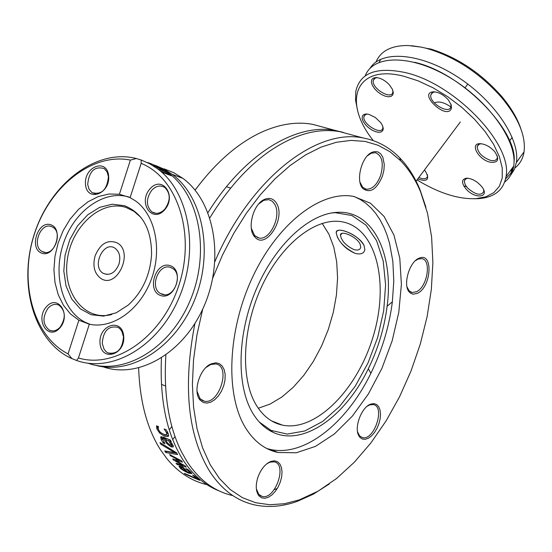 <?xml version="1.0" encoding="UTF-8"?>
<svg xmlns="http://www.w3.org/2000/svg" width="552" height="552" viewBox="0 0 552 552"><rect width="100%" height="100%" fill="white"/><g stroke="black" fill="none" stroke-linecap="round" stroke-linejoin="round"><path stroke-width="0.83" d="M364.037 245.378L364.851 249.739C363.927 253.561 360.677 254.762 355.095 253.34C344.089 247.696 337.803 240.907 336.251 232.958C335.085 225.375 358.931 234.545 364.037 245.378L364.851 249.739C363.927 253.561 360.677 254.762 355.095 253.34C347.035 249.828 341.136 244.419 337.396 237.118L336.251 232.958C336.472 230.074 339.252 229.432 344.586 231.033C353.314 233.882 359.794 238.664 364.037 245.378M209.843 217.826C227.127 189.612 246.537 167.753 268.086 152.235C293.485 134.564 317.393 127.712 339.811 131.666L350.63 134.591M232.861 495.606C214.693 491.542 199.493 480.33 187.266 461.962L181.553 451.991C168.684 426.31 163.461 393.99 165.883 355.033M425.902 207.172L419.837 189.302C414.6 176.757 407.852 166.228 399.607 157.706C389.332 147.198 377.23 140.629 363.292 138C315.992 127.705 249.918 179.448 214.9 261.572M194.904 323.548C182.809 386.021 187.721 435.286 209.656 471.353C221.752 489.824 236.863 501.03 254.976 504.97C268.458 507.778 282.5 506.605 297.107 501.437L313.267 494.199L329.233 484.028M207.973 212.603C244.453 153.918 296.272 122.627 335.582 130.527L343.171 132.37M212.727 278.104L222.477 255.079L233.806 233.261L246.489 213.058L260.289 194.828L274.937 178.896L290.145 165.51L305.635 154.87L321.126 147.101L336.354 142.271L351.072 140.394L365.044 141.409L378.072 145.238L389.974 151.731L400.614 160.722C408.742 169.098 415.387 179.462 420.555 191.827L427.496 213.182L431.609 236.953L432.878 262.538L431.347 289.331L427.096 316.731L420.265 344.158L411.012 371.034L399.538 396.812L386.069 420.955L370.889 442.939L354.281 462.272L336.589 478.481L318.173 491.128L299.446 499.829L284.501 503.728L269.866 504.735L255.79 502.755L242.528 497.725L230.336 489.638L219.461 478.549L210.139 464.563L202.598 447.865L197.029 428.704L193.593 407.383L192.4 384.296L193.531 359.876L196.995 334.609L202.75 309.017M210.595 364.106C199.21 369.205 192.565 392.713 200.328 400.303L203.329 402.491L206.945 403.105L210.878 402.125L214.825 399.634L218.468 395.832L221.531 391.023L223.767 385.579L225.016 379.928L225.168 374.511L224.215 369.75L222.214 366.024L219.33 363.637L215.777 362.781L210.595 364.106M358.786 435.687L360.001 437.432L362.367 439.033L365.231 439.302L368.356 438.233L371.517 435.907L374.484 432.506L377.03 428.29L378.969 423.563L380.156 418.678L380.507 414L379.997 409.874L378.644 406.61L376.561 404.457L373.89 403.588L370.841 404.071C361.67 406.831 353.818 427.441 358.786 435.687M382.508 175.929L383.916 170.14L384.275 164.441L382.812 157.134L380.611 153.711L377.644 151.821L374.159 151.648L372.317 152.221C361.505 156.016 355.129 181.636 363.154 188.777C370.406 193.504 376.857 189.226 382.508 175.929M245.219 427.303C225.064 394.156 227.617 329.758 252.947 276.4C278.153 222.939 321.388 190.054 353.735 196.436L370.447 203.212L384.054 216.418L393.962 235.124L399.793 258.198L401.394 284.383L398.786 312.37L392.168 340.819L381.887 368.425L368.419 393.921L352.362 416.118L334.429 433.927L315.447 446.395L296.314 452.764L278.015 452.488C264.67 449.618 253.734 441.227 245.219 427.303M276.89 203.978C274.102 198.886 270.1 197.312 264.898 199.244C253.154 203.433 246.475 229.218 255.024 237.153C265.65 249.821 285.612 219.344 276.89 203.978M417.616 293.236C431.533 286.798 433.382 251.836 419.32 258.136C409.26 261.358 402.346 285.881 409.632 292.36L411.061 293.491L413.269 294.209L417.616 293.236M257.832 477.48C255.39 485.567 255.804 491.728 259.067 495.958L261.689 497.821L264.877 498.27L268.382 497.269L271.943 494.916L275.289 491.383L278.153 486.954L280.333 481.958L281.658 476.776L282.031 471.808L281.41 467.42L279.85 463.956L277.456 461.693L274.413 460.81L270.956 461.382C265.236 463.846 260.861 469.214 257.832 477.48M202.805 180.173L195.028 190.074M207.062 484.704C191.792 481.165 178.489 472.595 167.146 459.002L160.183 449.328C146.998 428.331 139.822 401.207 138.642 367.956L138.662 368.688M195.084 190.143C215.542 162.688 237.56 143.43 261.137 132.37C279.346 124.083 296.493 121.399 312.584 124.324L323.507 127.27M169.63 454.565L181.573 460.851L182.457 462.121L175.584 460.582L185.313 465.957L186.245 467.13L177.109 464.494L176.019 463.211L183.236 465.377L173.514 460.064L172.693 458.967L179.607 460.506L170.347 455.642L169.63 454.565M219.427 491.045C205.234 485.546 193.172 475.286 183.236 460.271C166.939 434.831 159.673 400.752 161.439 358.02M160.867 444.27L159.976 442.559L176.633 452.833L177.613 454.565L165.738 452.564L164.703 450.936L174.653 452.64L160.867 444.27L161.46 443.484M163.778 438.792L162.419 438.95L165.034 443.718L163.185 442.952L161.267 439.744L160.715 437.025L163.109 437.087L170.527 440.151L171.258 441.89L170.113 441.414L173.031 445.291L173.321 446.437L173.073 447.003L171.01 446.823L166.98 443.739L163.778 438.792L164.6 437.708L163.268 437.729L163.42 438.661M194.325 475.769L199.762 480.343L185.582 474.327L184.292 473.326L196.795 478.632L192.634 475.051L194.325 475.769M190.84 472.188L191.951 473.623L188.639 473.161C183.878 470.911 180.952 469.096 179.862 467.71L179.179 466.205L182.132 466.957L183.119 467.371L187.618 472.112L189.971 472.45L185.782 468.579L187.756 469.414L190.84 472.188M158.238 427.738L158.548 429.794L159.866 431.747L161.791 433.334L164.813 434.7L166.249 434.762L166.801 434.065L166.594 432.83L164.144 428.952L166.2 429.794L168.181 433.451L168.56 435.673L168.125 436.542L164.406 436.163L159.659 433.051L156.823 428.787L156.526 425.833L158.576 426.668L158.238 427.738M171.851 426.496L169.271 429.891M166.801 433.727L167.635 432.961L167.491 431.919M158.327 429.145L157.313 426.151M168.567 435.659L163.551 434.258M191.413 472.822L190.054 472.339M181.215 467.171L180.352 466.302M187.48 469.911L187.811 469.462M186.245 471.532L182.781 467.958L181.001 467.447L181.401 468.4L183.561 470.09L186.245 471.532L186.576 471.084M181.001 467.447L181.553 466.716M182.781 467.958L183.174 467.434M176.06 459.954L175.35 459.561M181.049 460.561L179.773 460.278M177.109 464.494L177.696 463.714M183.236 465.377L183.533 464.977M175.584 460.582L176.212 459.754M173.514 460.064L174.101 459.285M179.607 460.506L179.993 459.988M170.347 455.642L170.83 455M185.582 474.327L185.838 473.982M196.795 478.632L197.105 478.218M162.523 439.523L161.425 436.653M165.71 439.364L164.6 437.708M173.293 446.092L170.92 445.312M169.409 439.696L166.4 438.454L165.572 439.537L167.373 442.745L170.057 445.084L171.327 444.94L168.588 440.786L169.409 439.696L170.513 440.882M171.886 444.215L172.148 443.773M168.588 440.786L165.572 439.537M164.123 438.937L164.951 437.853M166.98 443.739L167.553 442.987M163.185 442.952L163.847 442.083M170.113 441.414L170.72 440.613M174.653 452.64L175.177 451.95M165.738 452.564L166.373 451.232M176.854 453.24L166.545 451.501M280.057 424.205L279.678 424.44M206.027 367.466L210.712 364.492L215.846 363.934C231.322 366.231 219.082 405.14 204.178 401.138L200.003 398.675L196.988 391.085M266.575 463.984L269.79 462.224L274.047 461.824C287.751 463.915 275.282 500.098 262.159 496.421L258.743 494.378L256.342 488.768M367.17 406.251L369.681 404.906L373.255 404.554C385.579 406.3 374.304 440.889 362.505 437.619L359.6 435.935L357.544 431.781M415.449 260.661L418.181 259.054L421.728 258.633C431.719 259.702 427.455 286.792 416.601 291.704L412.123 292.539L409.17 290.883L407.031 286.936M367.446 155.774L371.192 153.249L375.381 152.683C382.108 155.505 383.881 163.047 380.694 175.308C377.03 184.83 372.207 189.467 366.217 189.212L362.678 187.252L359.98 182.16M258.812 203.854L263.794 200.3L268.865 199.638L272.343 201.294L274.958 204.688C281.596 216.308 269.728 240.886 258.867 237.967L254.617 235.552L251.319 228.28M322.147 223.374L328.902 234.151L333.794 247.144L336.706 261.917L337.582 278.015L336.437 294.954L333.325 312.239L328.343 329.385L321.637 345.911L313.405 361.36L303.862 375.277L293.271 387.269L281.934 396.964L270.156 404.043L258.288 408.259M255.866 404.443C240.065 377.671 242.431 326.722 262.517 284.777C282.514 242.742 316.696 216.763 342.516 221.883C376.45 228.259 389.512 283.1 373.2 336.361C357.413 389.74 315.613 432.085 282.458 425.143C271.556 422.804 262.69 415.904 255.866 404.443M331.545 212.982L335.223 212.679L351.948 215.515L365.99 225.106L376.581 240.637L383.205 260.972L385.593 284.818L383.702 310.735L377.727 337.258L368.025 362.94L355.129 386.379L339.728 406.272L322.644 421.466L304.808 430.974L287.254 434.086L271.053 430.401L259.288 422.045M252.492 412.703C236.166 385.186 237.215 333.925 256.231 289.338C275.186 244.715 309.292 213.279 337.624 212.327C373.083 210.305 394.066 254.21 387.118 306.222C384.378 327.867 378.12 348.705 368.329 368.75C345.097 417.043 302.696 446.837 272.791 432.181C264.705 428.373 257.936 421.88 252.492 412.703M354.177 196.519L360.283 199.486L365.976 203.364L371.206 208.118L375.947 213.7L380.169 220.055L383.854 227.12L386.973 234.848L389.519 243.17L392.845 261.337L393.783 281.078L392.362 301.847C389.215 326.577 382.053 350.375 370.889 373.255C346.635 423.343 304.297 457.049 270.466 449.459L266.906 448.548M118.949 264.173C115.223 272.847 110.041 275.924 103.403 273.399C91.204 267.12 103.348 240.313 114.892 248.131C119.487 251.595 120.84 256.942 118.949 264.173M95.11 255.845C92.419 266.243 94.447 273.854 101.182 278.656C117.176 288.965 133.991 252.195 117.397 243.004C107.881 239.126 100.45 243.411 95.11 255.845C100.45 243.411 107.881 239.126 117.397 243.004C133.991 252.195 117.176 288.965 101.182 278.656C94.447 273.854 92.419 266.243 95.11 255.845M360.125 244.163C356.571 236.387 339.901 229.646 340.467 235.345C341.55 240.996 346.049 245.757 353.97 249.614C357.896 250.642 360.146 249.849 360.732 247.234L360.125 244.163M434.348 102.92C438.736 100.871 444.47 102.375 451.55 107.419M164.158 168.85L173.859 172.755L182.898 178.386C214.555 201.487 224.623 258.867 204.171 305.836C184.03 352.983 138.442 379.321 103.065 366.804M95.551 365.265C131.141 375.388 175.391 347.443 194.449 300.329C213.797 253.375 203.398 197.188 172.231 174.349L164.082 169.174L155.381 165.407M71.912 358.634L68.048 353.88C33.348 336.216 18.775 282.596 34.189 234.759C49.211 186.804 92.074 152.359 130.396 160.087L136.344 158.527C96.324 148.157 50.239 183.692 34.265 234.248C17.823 284.646 33.948 341.295 71.305 358.358L76.569 360.477C112.139 373.324 158.245 346.559 178.731 298.522C199.534 250.67 189.522 192.227 157.624 168.829L149.668 163.737L141.174 159.997L141.16 163.371L130.1 197.678L134.978 200.555C155.167 214.273 162.599 249.4 151.213 279.643C140.022 309.982 112.435 329.385 89.327 324.19L78.439 357.979L76.569 360.477M136.344 158.527L141.174 159.997M88.051 363.23C123.544 375.877 169.395 349.264 189.702 301.62C210.333 254.155 200.279 196.202 168.498 172.942L160.349 167.76L151.648 163.985M151.427 163.882L147.977 162.585M165.89 171.41L171.43 175.777L162.157 172.279L160.901 171.203L169.084 174.287L164.8 170.996L165.89 171.41L165.731 171.893M161.888 168.788L163.461 170.251L162.04 169.816L153.47 165.241L155.65 165.938L160.86 169.002L161.888 169.319L160.887 168.408L157.444 166.635L158.721 167.118L161.819 169.015M130.127 197.602L119.404 194.256L130.396 160.087M141.16 163.371C177.668 177.923 195.836 234.158 178.876 285.308C162.371 336.616 115.582 369.198 78.439 357.979M157.962 167.739L155.036 165.98L157.913 167.905M164.8 170.996L164.641 171.479M169.084 174.287L168.912 174.825M68.048 353.88L78.874 320.229L89.32 324.217M164.62 209.85C177.171 195.836 162.219 174.673 149.992 188.867C137.627 202.701 152.221 223.926 164.62 209.85M100.043 343.489C101.561 362.195 125.552 354.908 123.703 336.092C121.999 317.29 98.173 324.942 100.043 343.489M160.522 295.479C174.887 300.799 184.775 270.487 170.209 265.678C155.857 260.627 146.163 290.524 160.522 295.479M119.404 194.256L108.882 194.014L98.256 196.581L87.968 201.811L78.446 209.45L70.083 219.172L63.211 230.55L58.105 243.115L54.965 256.356L53.923 269.721L55.021 282.665L58.222 294.671L63.411 305.221L70.387 313.867L78.874 320.229M108.627 175.874C106.984 157.741 83.711 166.6 85.512 184.478C86.981 202.536 110.407 194.007 108.627 175.874M46.361 306.836C34.741 319.822 48.169 341.219 59.809 327.991C71.587 314.847 57.85 293.491 46.361 306.836M50.832 224.774C37.833 220.193 28.759 248.71 41.766 253.189C54.772 258.019 64.011 229.121 50.832 224.774M129.271 197.126C104.494 189.398 74.741 210.498 63.777 242.376C52.516 274.137 61.99 310.617 85.153 322.251L90.197 324.369M87.678 184.396C89.1 171.154 94.633 165.89 104.273 168.595L107.095 171.92L108.427 176.674C107.047 189.819 101.575 195.132 91.998 192.627L89.058 189.267L87.678 184.396M151.717 190.288C156.133 185.755 160.542 184.851 164.958 187.577C170.63 193.6 170.596 200.783 164.848 209.118C160.515 213.527 156.175 214.459 151.841 211.913C145.99 205.958 145.949 198.754 151.717 190.288M170.699 267.506L172.486 268.375C183.706 274.648 173.707 299.225 161.998 294.25L160.515 293.554C149.081 287.578 158.776 262.683 170.699 267.506M123.482 336.734C122.516 349.154 117.348 354.543 107.964 352.907L106.087 351.658L104.066 349.216L102.244 343.365C103.258 330.827 108.502 325.487 117.976 327.336L119.777 328.599L121.723 331.021L123.482 336.734M60.127 327.163C56.711 330.745 53.151 331.766 49.438 330.213C42.676 324.679 42.221 317.331 48.059 308.175C51.543 304.497 55.179 303.49 58.974 305.166C65.578 310.797 65.957 318.131 60.127 327.163M43.242 252.043L42.111 251.526C31.492 246.323 40.448 222.097 51.37 226.548L52.744 227.182C63.211 232.627 54.006 256.639 43.242 252.043M124.497 205.717L112.215 204.219L99.622 207.352L87.747 214.783L77.528 225.871L69.773 239.706L65.074 255.162L63.797 271.025L66.061 286.033L71.698 298.991L80.288 308.83L91.17 314.723L103.472 316.11L116.182 312.825L128.236 305.077C142.45 292.042 150.234 275.075 151.586 254.168C151.414 228.997 142.381 212.851 124.497 205.717M140.912 217.398L134.053 211.361L126.146 207.511C101.368 199.162 71.498 226.285 67.316 259.792C62.431 293.278 84.891 321.747 111.849 314.474M474.258 198.754L478.653 198.644C494.468 197.409 503.576 190.109 505.977 176.73C513.236 144.541 454.041 82.772 404.347 72.381C375.947 66.675 359.759 73.064 355.785 91.563L355.571 100.319L357.51 109.986M373.221 140.608L372.345 139.435C342.026 100.374 356.364 63.935 403.671 76.217L418.05 80.82L432.961 87.747L447.748 96.71L461.776 107.336L474.437 119.17L485.201 131.68L493.612 144.334L499.36 156.595L502.251 167.96L502.23 177.992L499.36 186.314L493.812 192.648L485.877 196.802L475.886 198.672C458.319 199.348 438.702 193.096 417.029 179.931M417.767 178.945C427.365 182.153 429.953 179.635 425.53 171.375L424.426 170.037M489.872 162.129C498.201 163.144 499.85 159.694 494.827 151.793C490.155 146.632 485.146 143.92 479.791 143.672C469.655 143.589 478.453 159.528 489.872 162.129M389.326 84.773C384.951 80.275 380.48 77.866 375.912 77.556L373.262 78.115L371.696 79.75L371.392 82.262L372.372 85.346L374.518 88.637L377.582 91.756L381.19 94.344L384.937 96.082L388.387 96.786L391.126 96.358L392.831 94.847L393.293 92.425L392.451 89.369L389.326 84.773M368.881 114.347L366.114 113.981L363.713 114.561L362.34 116.12L362.153 118.487L363.168 121.371L365.258 124.462L368.184 127.395L371.62 129.851L375.181 131.555L378.458 132.301L381.087 132.011L382.757 130.714L383.281 128.54L382.584 125.752L380.749 122.654L375.291 117.452L368.881 114.347M451.329 108.64L451.115 104.673L448.383 99.981C443.842 94.903 438.964 92.177 433.741 91.805C417.077 92.508 446.52 120.619 451.329 108.64M466.06 189.005C475.327 199.7 490.611 197.402 481.613 186.493C476.928 181.187 471.884 178.413 466.488 178.179C461.362 179.276 461.217 182.885 466.06 189.005M365.224 75.879C373.152 54.448 411.454 54.303 450.218 77.791C489.051 101.016 517.735 141.864 513.705 166.104C512.656 172.866 509.655 178.172 504.694 182.022M466.385 186.59L463.811 185.989M375.96 62.024C380.707 50.922 391.389 45.416 408.011 45.519L421.114 47.092L411.488 45.706M380.632 59.299L379.258 62.279M374.297 79.115L374.228 78.584M369.971 68.407C381.128 49.915 419.748 52.647 456.78 76.411C493.881 99.967 520.253 138.966 516.368 162.44L514.326 169.54L510.531 175.412M520.984 129.182C517.507 118.521 511.055 107.578 501.616 96.338C481.227 73.257 457.649 57.498 430.884 49.059L425.778 48.162C454.372 56.338 479.729 72.892 501.865 97.814C518.597 118.231 525.994 136.254 524.048 151.883C522.958 158.652 519.943 163.992 514.995 167.905M512.532 169.623L510.221 170.892M425.778 48.162L421.114 47.092M516.334 162.661L520.929 156.168M427.455 174.708L427.51 176.226C426.668 179.11 423.777 179.538 418.83 177.516M483.676 189.936L483.766 191.62C480.895 196.057 475.465 194.815 467.475 187.901L465.191 184.713L464.273 181.325L465.336 179.027L467.634 178.192M497.207 155.657L497.338 157.63C496.724 160.342 494.351 161.218 490.224 160.273C482.158 157.141 477.797 152.621 477.156 146.715L478.336 144.596L480.958 143.699M450.949 104.225L450.908 106.964C448.879 114.706 429.077 102.851 430.815 94.965L432.078 92.75L434.845 91.867M392.776 90.155L392.845 92.005C391.996 100.567 371.468 88.492 373.228 80.495L374.408 78.439L376.961 77.618M382.798 126.284L382.846 127.871C382.06 135.889 362.236 124.103 363.906 116.631L364.934 114.802L367.17 114.029M477.749 145.914L477.328 146.025M166.594 432.83L167.408 431.761M156.823 428.787L157.665 427.69M159.659 433.051L160.315 432.188M164.406 436.163L165.234 435.073M168.125 436.542L168.443 436.128M188.639 473.161L189.025 472.643M179.862 467.71L180.67 466.64M189.274 471.532L189.647 471.035M171.065 443.987L171.686 443.166M162.592 438.619L163.268 437.729M171.01 446.823L171.831 445.747M161.267 439.744L162.088 438.661M162.04 169.816L161.839 170.423M155.015 165.69L154.857 166.18M363.292 138L339.811 131.666M400.614 160.722L399.607 157.706M299.446 499.829L297.107 501.437M335.582 130.527L312.584 124.324M172.7 439.613L175.005 436.577M167.635 432.961L166.801 434.065M179.359 466.157L179.034 466.585M190.461 471.794L189.971 472.45M171.327 444.94L172.148 443.856M163.247 437.853L162.702 438.571M161.177 436.68L160.597 437.446M200.003 398.675L200.328 400.303M210.712 364.492L211.844 363.54M204.178 401.138L201.866 400.234M200.183 399.572L199.555 399.331M165.545 385.993L161.425 384.378M258.743 494.378L259.067 495.958M269.79 462.224L270.956 461.382M262.159 496.421L260.075 495.544M258.881 495.041L258.17 494.744M359.6 435.935L360.001 437.432M369.681 404.906L370.841 404.071M409.17 290.883L409.632 292.36M418.181 259.054L419.32 258.136M412.123 292.539L410.929 292.16M409.418 291.67L408.928 291.511M362.678 187.252L363.154 188.777M371.192 153.249L372.317 152.221M366.217 189.212L365.051 188.881M363.002 188.287L362.623 188.177M254.617 235.552L255.024 237.153M263.794 200.3L264.898 199.244M230.722 188.053L226.451 186.755M258.867 237.967L257.17 237.422M254.907 236.698L254.52 236.573M277.283 488.479L274.206 489.652M282.458 425.143L271.501 420.872M271.053 430.401L272.791 432.181M335.223 212.679L337.624 212.327M387.118 306.222L392.362 301.847M368.329 368.75L370.889 373.255M278.015 452.488L270.466 449.459M106.936 274.454L103.403 273.399M340.467 235.345L341.929 233.406M416.091 181.18L460.34 121.978M182.898 178.386L172.231 174.349M168.498 172.942L167.456 172.541M166.359 172.134L157.624 168.829M163.233 170.947L163.461 170.251M161.757 169.712L161.888 169.319M85.153 322.251L81.523 321.292M95.565 193.862L91.998 192.627M155.933 213.334L151.841 211.913M164.482 294.72L160.515 293.554M111.214 353.708L107.964 352.907M52.302 330.938L49.438 330.213M45.154 252.436L42.111 251.526M475.886 198.672L478.653 198.644M505.977 176.73L513.705 166.104M516.368 162.44L524.048 151.883M501.616 96.338L501.865 97.814M467.365 178.179L466.488 178.179M464.308 180.911L465.998 178.613M480.702 143.686L479.791 143.672M509.482 141.05L512.201 137.338M477.156 146.715L479.039 144.162M434.541 91.839L433.741 91.805M451.067 106.294L451.426 105.825M464.991 87.789L467.792 84.07M430.815 94.965L432.837 92.301M376.595 77.584L375.912 77.556M373.228 80.495L375.174 77.991M366.818 114.002L366.114 113.981M363.906 116.631L365.645 114.374M414.435 62.259C462.583 72.961 518.224 131.887 514.036 161.798M513.45 166.456L510.634 173.473L505.57 178.952"/></g></svg>
